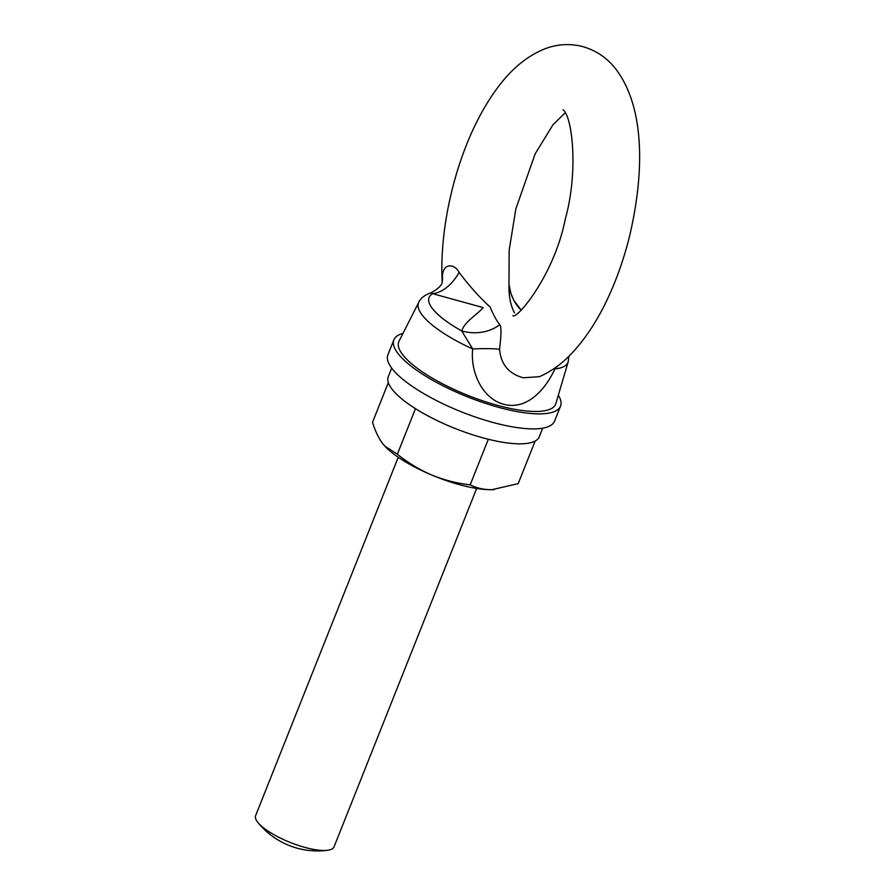 <?xml version="1.0" encoding="UTF-8"?>
<svg xmlns="http://www.w3.org/2000/svg" width="895" height="895" viewBox="0 0 895 895"><rect width="100%" height="100%" fill="white"/><g stroke="black" fill="none" stroke-linecap="round" stroke-linejoin="round"><path stroke-width="1.34" d="M488.323 439.255L470.177 484.844C456.897 483.334 444.043 480.044 431.591 474.965C419.229 469.595 407.818 462.67 397.346 454.19L384.783 446.079L382.769 443.707C378.574 438.08 375.162 430.954 372.521 422.317L388.329 382.612M535.154 441.045L518.205 483.624L492.026 489.688A68.591 19.712 21.7 0 1 431.591 474.965A68.591 19.712 -158.3 0 1 384.962 446.269A68.591 19.712 -158.3 0 1 384.749 446.034M415.459 408.657L397.346 454.19M470.177 484.844C476.621 488.133 483.893 489.744 492.026 489.688A68.591 19.712 21.7 0 0 493.861 489.61A68.591 19.712 21.7 0 0 494.152 489.587M558.323 395.198A89.69 25.776 -158.3 0 1 560.538 406.14A89.69 25.776 -158.3 0 1 505.306 409.071A89.69 25.776 -158.3 0 1 393.867 339.809A89.69 25.776 -158.3 0 1 402.996 333.387M560.538 406.14L554.553 421.165A89.69 25.776 -158.3 0 1 499.332 424.096A89.69 25.776 -158.3 0 1 387.893 354.834L393.867 339.809M499.544 349.251A42.21 4.71 -4.1 0 0 472.694 348.949L461.708 330.926C464.729 321.394 477.326 314.66 483.166 307.589L432.721 293.705A42.21 27.566 108.2 0 0 459.101 272.404C469.562 286.243 479.888 297.767 490.08 306.963C493.749 315.566 496.982 321.462 499.779 324.65C501.435 326.462 501.357 334.652 499.544 349.251C500.909 364.332 508.819 373.841 523.284 377.791L539.461 376.672M554.363 368.382A42.21 6.768 -149.7 0 0 554.922 368.975C545.021 390.242 526.875 409.876 504.523 404.495C482.327 399.148 470.132 371.928 472.694 348.949A80.449 23.113 -158.3 0 1 418.782 302.297C420.527 298.248 424.633 295.059 431.077 292.721L432.721 293.705A72.629 20.876 21.7 0 0 461.708 330.926A42.21 36.494 -160.6 0 0 499.779 324.65M539.417 376.694C551.622 371.28 562.619 363.258 572.408 352.641C586.784 337.113 599.247 317.58 609.775 294.03C618.076 275.503 624.777 255.78 629.867 234.882C644.836 170.363 644.344 107.042 616.096 69.43C607.291 57.828 595.734 50.098 581.426 46.227C568.952 43.43 556.847 44.269 545.122 48.744C517.165 59.92 498.414 83.615 483.58 109.212C456.014 156.905 439.277 226.301 442.175 281.075L442.432 275.884C443.126 262.884 454.559 263.387 459.101 272.404M431.077 292.721C438.729 288.514 442.443 284.767 442.242 281.455A42.21 28.327 10.3 0 0 442.432 275.884M514.491 312.903C510.474 305.206 508.651 295.753 509.031 284.565L510.877 293.359L513.775 300.183L521.035 310.028M557.798 365.887L554.922 368.975A80.449 23.113 -158.3 0 0 568.213 361.759L555.84 403.578A84.41 24.254 -158.3 0 1 503.65 406.945A84.41 24.254 -158.3 0 1 399.036 341.174L418.782 302.297M509.031 284.565A42.21 42.132 -177.9 0 0 521.013 310.05M476.666 488.469L334.059 846.827A42.21 12.127 -158.3 0 1 327.727 850.25A42.21 12.127 -158.3 0 1 308.07 848.214A42.21 12.127 -158.3 0 1 257.883 822.46A42.21 12.127 -158.3 0 1 255.623 815.625L398.241 457.255M542.683 428.179L539.237 436.816A81.244 23.348 -158.3 0 1 489.207 439.479A81.244 23.348 -158.3 0 1 388.262 376.739L391.697 368.102M563.078 109.626L563.649 110.275C572.632 118.822 578.338 172.444 565.271 219.185C554.128 275.447 516.784 319.582 512.902 315.711M442.175 281.075L442.175 281.88M565.226 112.748L552.987 124.752L535.12 153.918L515.856 208.848L509.154 250.298L508.986 284.073M568.213 361.759L568.884 356.244M257.883 822.46A76.679 76.679 0 0 0 327.727 850.25"/></g></svg>
